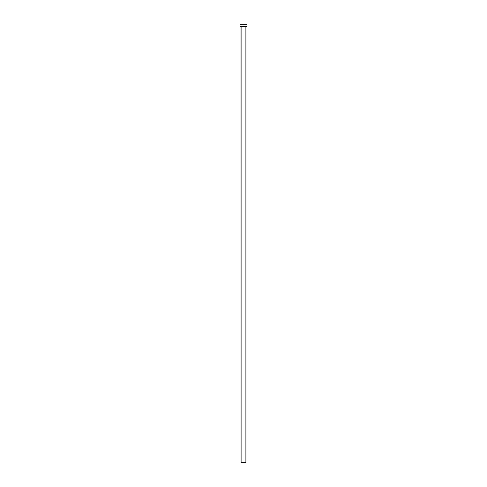 <?xml version="1.0" encoding="UTF-8"?>
<svg xmlns="http://www.w3.org/2000/svg" width="487" height="487" viewBox="0 0 487 487"><rect width="100%" height="100%" fill="white"/><g stroke="black" fill="none" stroke-linecap="round" stroke-linejoin="round"><path stroke-width="0.73" d="M245.898 26.621L241.102 26.621L241.102 462.65L245.898 462.65L245.898 26.621L245.898 462.65L241.102 462.65L241.016 26.529L245.898 26.621M240.012 24.35L240.012 26.529L246.988 26.529L246.988 24.35L240.012 24.35L240.012 26.529L246.988 26.529L246.988 24.35L240.012 24.35"/></g></svg>
